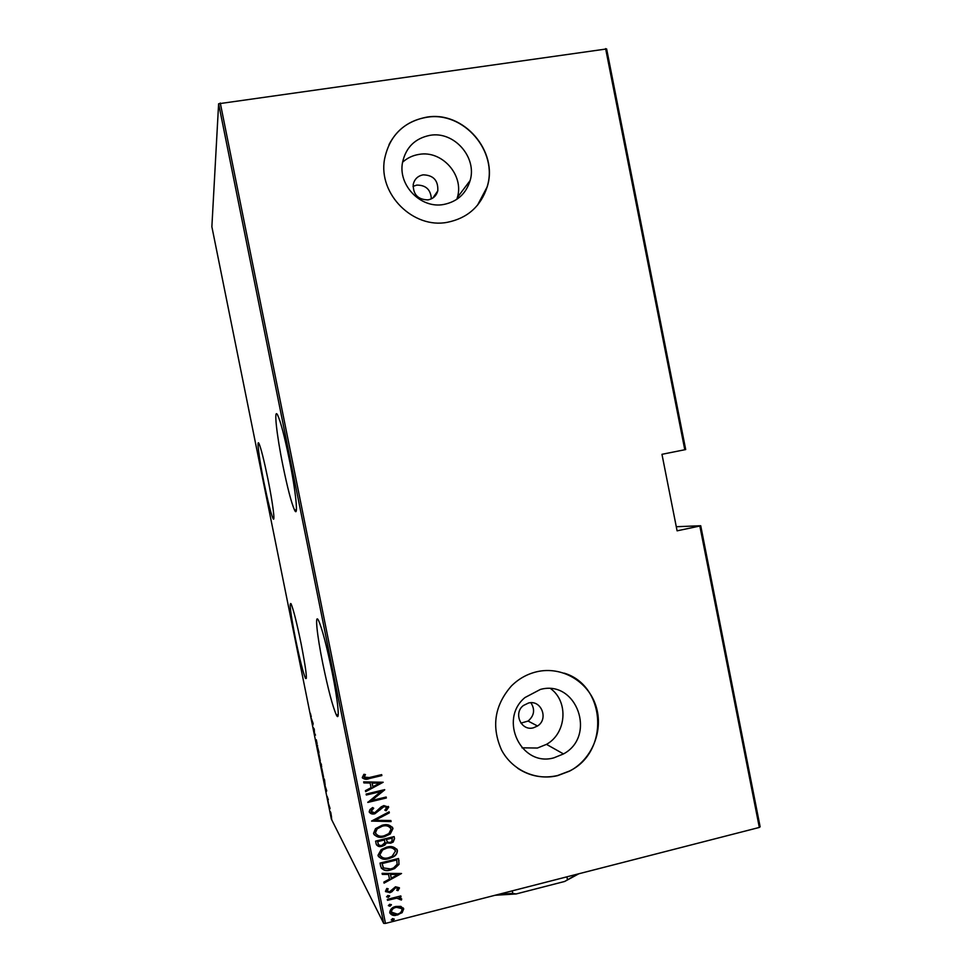 <?xml version="1.0" encoding="UTF-8"?>
<svg xmlns="http://www.w3.org/2000/svg" width="972" height="972" viewBox="0 0 972 972"><rect width="100%" height="100%" fill="white"/><g stroke="black" fill="none" stroke-linecap="round" stroke-linejoin="round"><path stroke-width="1.46" d="M264.02 482.756C267.883 501.564 270.872 513.447 272.974 518.38C275.392 523.568 272.853 503.326 267.944 479.184C264.007 460.12 261.018 448.238 258.977 443.536C256.499 438.396 259.281 459.501 264.02 482.756M282.913 465.588C287.578 488.308 291.466 503.144 294.565 510.106C298.526 518.611 295.95 492.111 289.352 459.732C284.589 436.647 280.701 421.799 277.7 415.19C273.557 406.685 276.631 434.849 282.913 465.588M295.415 638.446C299.704 659.247 303.07 672.551 305.5 678.371C307.444 680.388 305.973 668.809 301.101 643.646C296.727 622.517 293.374 609.201 291.017 603.709C289.121 602.057 290.592 613.648 295.415 638.446M322.777 663.463C328.123 689.294 332.655 706.474 336.361 714.991C340.079 722.755 338.098 701.492 332.096 671.992C326.616 645.627 322.097 628.434 318.512 620.415C314.649 612.603 317.018 635.202 322.777 663.463M528.44 703.048L523.471 705.465C513.009 713.035 521.138 731.357 533.385 727.821L537.528 725.999C548.925 719.001 541.197 699.451 528.44 703.048M520.931 723.132L528.1 721.054C534.284 715.696 535.22 709.584 530.906 702.744M423.087 174.839C417.839 175.92 414.558 179.067 413.246 184.303C413.003 194.509 417.948 199.71 428.081 199.88C433.135 198.847 436.379 195.834 437.789 190.852C438.336 180.476 433.427 175.13 423.087 174.839M431.349 198.871C430.766 189.662 425.906 185.069 416.769 185.093L413.003 186.369M429.94 135.339C415.056 138.352 405.919 147.343 402.554 162.336C397.803 185.348 420.998 208.956 443.718 204.472C457.253 201.714 466.05 193.744 470.132 180.537C477.276 157.209 453.973 130.843 429.94 135.339M456.828 199.333L457.399 197.425C464.227 175.142 441.968 150.053 419.005 154.402C412.723 155.399 407.244 158.011 402.566 162.239M540.371 689.44L524.953 697.556C498.247 719.596 521.429 767.418 554.004 757.796L563.493 753.932C596.905 736.059 576.675 679.343 540.371 689.44M521.964 747.82L537.407 748.039L546.483 744.358C566.384 733.435 568.79 701.93 550.796 688.747M536.957 671.713C527.176 673.997 518.647 678.772 511.345 686.038C494.59 705.308 491.273 726.546 501.418 749.752C511.952 770.128 535.815 780.99 557.673 775.632L569.568 771.136C592.3 759.266 603.928 730.106 595.848 705.721C587.987 681.263 561.78 665.978 536.957 671.713M517.712 768.293C529.947 776.336 543.227 778.754 557.539 775.547L569.422 771.051C609.723 752.012 606.078 685.503 564.112 673.122M426.441 117.199C403.259 121.877 389.274 135.971 384.487 159.469C378.181 194.279 413.367 229.1 447.387 222.296C467.435 218.214 480.678 206.477 487.106 187.086C498.928 151.547 463.523 110.371 426.441 117.199M477.507 205.201L486.996 187.219C498.818 151.693 463.425 110.529 426.356 117.357C409.419 120.285 396.977 129.373 389.019 144.609M676.281 526.727L700.727 525.743L760.128 826.771L759.326 827.439L699.84 526.022L700.727 525.743M330.808 812.568L331.561 817.318L330.808 812.568M328.524 803.71L330.067 808.497L328.524 803.71M328.342 799.822L327.102 796.287L328.342 799.822M323.712 779.848L323.202 777.357L324.478 779.641L325.158 785.084L323.785 779.823M319.995 761.404L321.732 767.017L319.995 761.404M317.054 746.824L317.552 745.305L317.297 747.298L318.998 752.486L317.492 746.727M313.239 727.907L314.272 729.012L314.43 732.985L315.499 735.136L314.32 733.289L313.506 727.846M311.271 716.838L310.36 713.302L311.271 716.838M218.615 103.761L211.872 226.743L331.355 819.08L383.685 923.376L218.615 103.761L606.637 48.94L685.697 449.562L684.786 449.744L605.617 48.6M313.166 723.569L312.741 725.477L311.307 718.369L313.166 723.569M315.657 739.996L316.289 742.098L316.277 739.704L317.127 743.799L315.73 739.984M318.597 752.51L320.286 760.894L318.597 752.51M321.829 768.548L323.53 776.92L321.829 768.548M326.701 790.673L326.142 791.925L324.709 784.817L326.701 790.673M328.086 801.28L328.366 802.665L328.086 801.28M329.387 807.696L329.666 809.081L329.387 807.696M331.488 818.108L331.768 819.493L331.488 818.108M699.84 526.022L677.095 530.833L661.968 454.313L684.786 449.744M220.28 103.02L385.483 923.4L759.326 827.439M400.841 906.378L403.708 908.966L402.116 912.684L395.798 915.357C392.943 915.818 390.926 914.883 389.723 912.538C390.209 909.197 392.238 907.18 395.823 906.463L400.841 906.378M387.33 899.355L400.829 895.929L401.023 896.889L399.042 897.387L401.691 898.979L401.424 900.036L396.734 898.177L387.512 900.315L387.33 899.355M399.48 888.007L397.998 890.644L396.71 890.267L397.827 888.384L395.555 887.764L391.862 891.786L389.845 892.709L385.447 891.275L386.807 888.457L388.193 888.797L387.111 890.826L389.578 891.774L395.519 886.768L399.334 887.74L397.998 890.644M380.72 866.514L380.028 863.087L398.52 858.495L399.006 864.387L394.596 868.591L390.878 869.904C386.103 871.556 382.713 870.426 380.72 866.514M375.605 841.132L394.11 836.588L394.535 838.678L393.186 842.068L390.635 843.198L386.455 842.931L384.912 845.045L382.166 846.284C379.396 847.122 377.403 846.381 376.2 844.085L375.605 841.132M371.559 821.061L389.128 811.814L389.347 812.847L375.168 820.319L390.89 820.538L391.096 821.583L371.559 821.061M366.323 795.023L366.128 794.063L384.669 789.641L371.559 800.527L386.163 797.028L386.358 797.988L367.817 802.422L380.915 791.536L366.323 795.023M369.324 777.539L381.656 774.623L381.85 775.571L369.324 778.536C366.395 779.811 364.063 779.459 362.289 777.491L363.905 774.307L365.448 774.55L364.221 777.114L369.324 777.539M383.187 782.253L365.642 791.67L365.436 790.637L371.085 787.684L370.15 783.031L363.88 782.91L363.674 781.877L383.187 782.253M369.214 811.839L369.907 809.627L372.604 807.538L373.722 808.242L371.122 811.401L374.694 812.799L381.158 806.869L383.855 805.581L388.703 807.185L386.139 810.782L384.827 810.162L386.783 807.513L384.122 806.517L374.864 813.758C372.337 814.487 370.454 813.856 369.214 811.839M382.057 825.277C386.832 823.782 390.477 824.876 392.992 828.545L390.27 834.012L384.45 836.71C379.651 838.204 376.018 837.099 373.54 833.381L375.52 828.642L382.057 825.277M386.467 847.22C391.242 845.713 394.887 846.794 397.402 850.451C397.39 853.38 395.981 855.542 393.186 856.952L388.861 858.641C384.074 860.159 380.441 859.066 377.962 855.348L381.194 849.552L386.467 847.22M401.533 873.5L384.062 883.135L383.855 882.09L389.48 879.077L388.545 874.436L382.3 874.387L382.093 873.354L401.533 873.5M387.913 895.443L389.651 896.014L388.29 897.35L386.564 896.792L387.913 895.443M389.687 904.276L391.424 904.835L389.869 906.22L388.338 905.612L389.687 904.276M392.567 918.576L394.304 919.135L392.481 920.557L391.218 919.925L392.567 918.576M385.483 923.4L383.685 923.376M381.546 774.648L381.85 775.571M381.704 775.401L369.19 778.353L362.544 778.122M365.217 774.514L364.342 776.312M364.208 776.142L364.221 777.114M383.09 782.314L365.606 791.439M363.844 782.739L370.15 783.031M379.639 783.213L372.021 782.885L372.896 786.749L379.639 783.213L372.155 783.067L372.896 786.749M371.559 800.527L384.718 789.847M386.054 797.064L386.358 797.988M386.2 797.793L367.768 802.204M366.274 794.804L380.915 791.536M373.503 808.109L371.535 809.688L371.122 811.401M370.988 811.195L371.28 811.839M388.314 806.383L388.703 807.185M388.545 806.979L386.139 810.782M385.993 810.575L384.936 810.077M386.504 806.954L384.122 806.517M383.976 806.323L381.875 807.817M381.729 807.611L380.331 809.737M380.186 809.53L374.864 813.758M374.718 813.552L369.433 812.458M389.031 811.863L389.347 812.847M389.189 812.641L375.168 820.319M390.78 820.538L391.096 821.583M390.951 821.364L371.571 821.097M392.348 827.111L392.992 828.545M392.846 828.326L390.112 833.794L384.45 836.71M384.305 836.479C380.344 837.682 376.893 837.026 373.965 834.511M390.562 827.852C388.241 825.629 385.422 825.021 382.105 826.018L377.002 828.63L375.301 832.652L375.787 833.818M384.256 835.75L388.873 833.587L391.108 829.055C389.116 825.981 386.163 825.034 382.251 826.236L377.136 828.849L375.435 832.87C377.391 836.005 380.331 836.965 384.256 835.75M394.012 836.613L394.535 838.678M394.377 838.447L393.04 841.837L390.635 843.198M390.489 842.967L386.455 842.931M386.309 842.7L382.166 846.284M382.02 846.053L376.492 844.899M377.841 842.797L377.987 843.028C378.485 845.081 379.821 845.847 381.972 845.324L384.9 842.627L384.438 839.699L377.561 841.388L378.412 844.316M386.467 839.881L386.613 840.112C387.099 842.056 388.375 842.773 390.416 842.25L391.838 841.643L392.263 837.779L386.334 839.237L387.038 841.351M386.334 839.237L386.613 840.112M392.409 838.01L386.492 839.456M377.561 841.388L377.987 843.028M384.584 839.929L377.695 841.618M396.807 849.091L397.402 850.451M397.244 850.221C397.232 853.149 395.823 855.311 393.028 856.709L388.861 858.641M388.715 858.41C384.718 859.637 381.255 858.969 378.351 856.393M395.009 849.82C392.7 847.548 389.869 846.928 386.516 847.936L382.458 849.722L379.724 854.607L380.173 855.712M388.666 857.693L392.117 856.32L395.519 850.974C393.526 847.9 390.574 846.964 386.674 848.179L382.603 849.953L379.858 854.838C381.802 857.972 384.742 858.92 388.666 857.693M398.423 858.519L398.97 860.73M398.812 860.487L399.006 864.387M398.848 864.144L394.438 868.336L390.878 869.904M390.72 869.661C387.087 870.888 383.928 870.377 381.267 868.13M396.819 859.916L382.118 863.573L383.49 867.935L390.683 868.956L393.551 867.935L397.147 864.254L396.661 859.685L381.972 863.33L383.175 867.461M401.4 873.5L384.001 882.831M382.251 874.144L388.545 874.436M398.01 874.508L390.392 874.193L391.279 878.117L398.01 874.508L390.537 874.448L391.279 878.117M397.84 890.376L396.892 890.097M397.633 888.019L395.774 887.703M395.616 887.436L394.608 888.287M394.45 888.031L391.862 891.786M391.704 891.518L389.845 892.709M389.699 892.442L385.556 891.628M387.852 888.712L387.111 890.826M389.493 895.747L388.29 897.35M388.144 897.083L386.577 896.828M400.731 895.953L401.023 896.889M400.865 896.621L399.042 897.387M401.533 898.711L401.424 900.036M401.266 899.768L399.966 899.61M399.808 898.833L396.734 898.177M396.576 897.909L387.464 900.011M391.266 904.555L390.076 906.183M389.918 905.904L388.35 905.649M403.295 907.957L403.708 908.966M403.538 908.686L402.116 912.684M401.958 912.404L397.548 915.041M397.39 914.761L395.64 915.077L389.954 913.23M401.715 908.589L395.847 907.143C393.113 907.702 391.57 909.257 391.242 911.833L391.534 912.587M397.341 914.093C400.087 913.534 401.655 911.967 402.043 909.391C400.938 907.435 399.176 906.73 396.758 907.265L396.005 907.423C393.259 907.97 391.728 909.537 391.388 912.113L397.341 914.093M392.955 920.484L394.304 919.135M392.797 920.192L391.218 919.937M312.79 723.994L312.243 721.309L313.166 723.909M320.153 760.189L318.743 753.215L320.153 760.189M321.44 764.964L320.845 763.324L321.513 764.952M320.809 763.567L321.137 765.985L320.894 763.542M323.384 776.227L321.975 769.241L323.384 776.227M324.49 780.103L323.482 778.28L325.025 784.392L324.563 780.079M326.653 791.014L325.997 791.159M326.24 790.71L325.705 788.037L326.677 790.601M331.416 816.626L330.444 811.754L331.416 816.626M512.268 890.85L512.779 893.377L516.096 893.961L495.04 895.273M578.85 873.767L564.659 881.47L516.096 893.961M564.659 881.47L577.125 874.205M566.907 876.829L567.405 879.332M498.563 894.374L512.779 893.377M273.873 518.21L272.974 518.38M296.411 509.741L294.565 510.106M306.399 678.164L305.5 678.371M338.244 714.566L336.361 714.991M546.483 744.358L563.493 753.932M457.399 197.425L470.132 180.537M432.892 197.996L437.789 190.852M528.1 721.054L537.528 725.999"/></g></svg>
